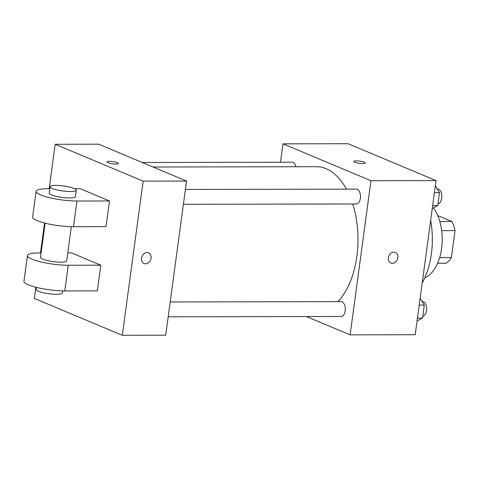 <?xml version="1.0" encoding="UTF-8"?>
<svg xmlns="http://www.w3.org/2000/svg" width="479" height="479" viewBox="0 0 479 479"><rect width="100%" height="100%" fill="white"/><g stroke="black" fill="none" stroke-linecap="round" stroke-linejoin="round"><path stroke-width="0.72" d="M437.74 215.568L451.847 221.478A25.567 14.586 -90.1 0 1 455.05 230.597L451.398 257.63A25.567 14.586 -90.1 0 1 446.2 263.222L437.59 263.24M439.626 257.648L451.398 257.63M441.674 230.621L455.05 230.597M439.824 221.502L451.847 221.478M433.417 207.838A39.619 22.597 89.9 0 1 441.608 248.379A39.619 22.597 89.9 0 1 424.855 277.718M430.669 220.37A62.731 35.781 89.9 0 1 431.381 253.798A62.731 35.781 89.9 0 1 422.191 283.077M280.508 162.231L282.999 143.844L348.083 143.724L436.046 180.595L415.209 334.731L350.119 334.857L306.464 316.553M282.999 143.844L370.962 180.721L436.046 180.595M370.962 180.721L350.119 334.857M392.325 263.348A5.778 4.616 -67.3 0 1 390.852 263.055A5.778 4.616 -67.3 0 1 388.828 255.942A5.778 4.616 -67.3 0 1 395.319 252.397A5.778 4.616 -67.3 0 1 397.642 258.624A5.778 4.616 -67.3 0 1 392.325 263.348M337.94 301.65A72.64 41.434 -90.1 0 0 352.7 203.976M346.437 189.145A72.64 41.434 -90.1 0 0 316.421 166.71L153.035 167.015M295.956 166.746A7.425 4.233 -90.1 0 0 292.046 162.207L142.233 162.483M183.403 204.293L356.286 203.97A7.425 4.233 -90.1 0 0 360.507 196.54A7.425 4.233 -90.1 0 0 356.256 189.127L185.409 189.444M168.189 316.811L341.072 316.493A7.425 4.233 -90.1 0 0 345.293 309.063A7.425 4.233 -90.1 0 0 341.042 301.644L170.195 301.962M364.268 162.213A5.778 1.108 -172.3 0 1 365.249 162.998A5.778 1.108 -172.3 0 1 359.376 163.321A5.778 1.108 -172.3 0 1 353.795 161.447A5.778 1.108 -172.3 0 1 357.915 160.938A5.778 1.108 -172.3 0 1 364.268 162.213M353.795 161.447A5.778 1.108 -172.3 0 1 357.921 160.944A5.778 1.108 -172.3 0 1 364.268 162.219A5.778 1.108 -172.3 0 1 365.249 162.998M395.319 252.397A5.778 4.616 -67.3 0 1 397.642 258.624A5.778 4.616 -67.3 0 1 392.319 263.342A5.778 4.616 -67.3 0 1 390.846 263.055M49.175 188.726L55.187 144.269L98.578 144.185L186.541 181.062L165.704 335.198L122.313 335.276L34.35 298.405L35.859 287.22M420.137 298.255L424.286 305.129L422.532 318.104L417.071 320.948M419.209 305.135L424.286 305.129M417.454 318.116L422.532 318.104M422.771 316.314A7.425 4.233 -90.1 0 0 426.645 308.608A7.425 4.233 -90.1 0 0 422.406 301.495L422.095 301.495M435.351 185.738L439.5 192.606L437.746 205.587L432.286 208.431M434.423 192.618L439.5 192.606M432.669 205.593L437.746 205.587M437.986 203.797A7.425 4.233 -90.1 0 0 441.86 196.091A7.425 4.233 -90.1 0 0 437.62 188.977L437.309 188.977M40.493 252.948L44.541 222.998M118.457 163.453A5.778 1.108 7.7 0 0 115.475 162.058A5.778 1.108 7.7 0 0 109.523 161.339A5.778 1.108 -172.3 0 1 115.481 162.058A5.778 1.108 -172.3 0 1 118.457 163.453A5.778 1.108 -172.3 0 1 112.583 163.776A5.778 1.108 -172.3 0 1 107.003 161.902A5.778 1.108 -172.3 0 1 109.523 161.333A5.778 1.108 7.7 0 0 107.003 161.908M55.187 144.269L143.149 181.14L186.541 181.062L165.704 335.198M98.578 144.185L186.541 181.062M141.544 258.193A5.778 4.616 -67.3 0 1 148.526 252.852A5.778 4.616 -67.3 0 1 150.544 259.965A5.778 4.616 -67.3 0 1 144.053 263.51A5.778 4.616 -67.3 0 1 141.544 258.193M143.149 181.14L122.313 335.276M144.053 263.51A5.778 4.616 112.7 0 0 150.544 259.965A5.778 4.616 112.7 0 0 148.52 252.852M100.806 265.186L68.258 265.246A26.417 5.071 -172.3 0 1 41.014 261.947A26.417 5.071 -172.3 0 1 27.423 255.558L23.95 281.251A26.417 5.071 7.7 0 0 37.542 287.634A26.417 5.071 7.7 0 0 64.785 290.933L97.333 290.873L100.806 265.186L71.485 252.894L67.767 252.9M109.487 200.958L106.015 226.651L73.473 226.711A26.417 5.071 7.7 0 1 46.229 223.412A26.417 5.071 7.7 0 1 32.632 217.023L36.105 191.337A26.417 5.071 7.7 0 0 49.702 197.725A26.417 5.071 7.7 0 0 76.945 201.018L109.487 200.958L80.167 188.672L74.55 188.678M45.134 223.148L40.511 257.331A13.208 2.533 7.7 0 0 42.751 259.121A13.208 2.533 7.7 0 0 57.27 262.031A13.208 2.533 7.7 0 0 66.689 260.869L71.311 226.687M41.104 252.948L38.937 252.954A26.417 5.071 -172.3 0 0 27.423 255.558M36.452 287.37L36.17 289.442A13.208 2.533 7.7 0 0 38.41 291.232A13.208 2.533 7.7 0 0 52.93 294.142A13.208 2.533 7.7 0 0 62.348 292.98L62.623 290.909M50.061 186.684L49.193 193.103A13.208 2.533 7.7 0 0 61.941 197.39A13.208 2.533 7.7 0 0 75.371 196.647L76.239 190.223A13.208 2.533 -172.3 0 1 62.809 190.965A13.208 2.533 -172.3 0 1 50.061 186.684A13.208 2.533 -172.3 0 1 59.48 185.523A13.208 2.533 -172.3 0 1 74 188.433A13.208 2.533 -172.3 0 1 76.239 190.223M49.786 188.726L47.625 188.732A26.417 5.071 7.7 0 0 36.105 191.337M68.258 265.246L64.785 290.933M76.945 201.018L73.473 226.711"/></g></svg>
